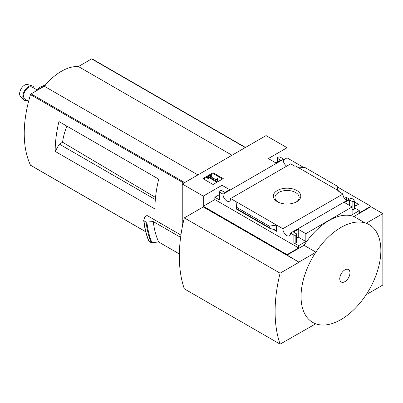 <?xml version="1.0" encoding="UTF-8"?>
<svg xmlns="http://www.w3.org/2000/svg" width="403" height="403" viewBox="0 0 403 403"><rect width="100%" height="100%" fill="white"/><g stroke="black" fill="none" stroke-linecap="round" stroke-linejoin="round"><path stroke-width="0.6" d="M345.996 200.271L346.338 200.074L346.988 200.452M354.932 205.036L356.056 205.686M286.714 166.132A5.36 3.093 60 0 1 283.128 159.462L282.866 159.306L283.425 158.984L280.292 157.175A1.411 0.816 0 0 0 278.297 157.175L277.899 157.407A1.411 0.816 0 0 0 277.486 157.981A1.411 0.816 0 0 0 277.899 158.56L280.69 160.172L275.904 162.938L268.317 158.56L287.077 147.73L287.077 157.865L303.595 167.406M337.9 187.209L370.876 206.25L370.876 206.709L382.85 213.62L366.166 223.252A56.435 32.583 120 0 1 366.166 294.679L382.85 285.047L382.85 213.62M287.077 147.73L266.045 135.589L182.242 183.97L203.273 196.115L222.028 185.284L229.609 189.662L224.824 192.427L222.028 190.815A1.411 0.816 0 0 0 220.033 190.815L219.635 191.042A1.411 0.816 0 0 0 219.222 191.621A1.411 0.816 0 0 0 219.635 192.196L223.03 194.155L283.128 159.462M346.575 200.689A5.36 3.093 60 0 1 342.988 194.019L338.732 191.561L339.291 191.239L339.291 191.883M350.847 198.553L350.56 198.392L290.462 233.09L293.858 235.05A1.411 0.816 0 0 0 295.852 235.05L296.255 234.818A1.411 0.816 0 0 0 296.668 234.244A1.411 0.816 0 0 0 296.255 233.664L293.46 232.052L298.25 229.292L305.832 233.664L352.121 206.941L344.54 202.563L349.33 199.797L352.121 201.409A1.411 0.816 0 0 0 354.116 201.409L354.519 201.183A1.411 0.816 0 0 0 354.932 200.603A1.411 0.816 0 0 0 354.519 200.029L351.406 198.231L350.847 198.553M344.379 198.442L346.338 197.309L346.338 200.074M354.932 202.271L358.448 204.301L354.932 206.336M346.338 197.309L349.386 199.072M339.291 191.239L295.535 165.976L294.976 166.298L290.704 163.83L230.602 198.528L282.891 228.718L342.988 194.019M283.425 158.984L283.425 161.563M296.779 190.508A13.727 7.924 180 0 1 296.779 201.717A13.727 7.924 180 0 1 277.37 201.717A13.727 7.924 180 0 1 277.37 190.508A13.727 7.924 180 0 1 296.779 190.508M276.302 162.706L275.501 162.243L275.103 162.474M352.121 201.409L352.121 214.774L359.305 210.628L359.305 212.93L370.876 206.25M283.425 159.976L287.077 157.865M213.071 184.488L223.247 178.615L213.071 172.741L202.895 178.615L213.071 184.488M223.03 194.155A5.36 3.093 -120 0 0 225.277 199.681A5.36 3.093 -120 0 0 229.498 201.218A5.36 3.093 -120 0 0 230.602 198.528M282.891 228.718A5.36 3.093 -120 0 0 285.133 234.239A5.36 3.093 -120 0 0 289.359 235.775A5.36 3.093 -120 0 0 290.462 233.09M359.305 210.628L354.932 208.099M63.135 123.968L58.949 121.55A109.767 63.377 120 0 0 55.161 151.382L59.352 144.123L62.596 142.249A42.386 24.472 -60 0 1 66.913 126.149M155.533 197.47L62.596 142.249M155.336 199.54L59.352 144.123M180.927 235.055L147.03 215.479L144.879 216.723L143.73 220.406L143.962 220.839L143.73 220.406M182.242 183.97L182.242 227.302M179.35 253.94L158.646 241.991L151.241 242.677A118.376 68.344 -60 0 1 146.148 222.103L143.962 220.839A118.376 68.344 -60 0 0 149.055 241.412L148.838 240.974M146.148 222.103L153.276 221.574L180.609 237.352M151.241 242.677L149.055 241.412M203.273 196.115L203.273 206.25L287.077 254.636L287.077 255.094L299.046 262.237L203.273 206.941L184.317 217.887L280.09 273.179A137.368 79.31 120 0 0 280.09 344.142L315.73 323.8A56.435 32.583 120 0 1 315.73 252.374L299.046 262.005M287.077 254.636L298.648 247.951L298.648 245.649L305.832 241.503L305.832 233.664M370.876 206.709L353.92 216.502A55.337 31.948 -60 0 0 304.033 245.301L287.077 255.094M293.858 235.05L293.858 242.883A1.411 0.816 0 0 0 295.852 242.883L296.255 242.651A1.411 0.816 0 0 0 296.668 242.077L296.668 234.244M293.858 242.883L298.648 245.649M305.832 241.503L298.25 237.125L296.668 238.037M276.599 231.307L276.599 225.086L269.259 226.148L269.259 227.559L269.798 228.345L275.743 230.048L276.599 231.307L273.017 229.236M269.798 228.345L236.299 209.006L236.893 202.16M219.222 194.74L214.844 197.263L219.635 200.029A1.411 0.816 0 0 1 219.222 199.455L219.222 191.621M354.519 201.183L354.519 209.016A1.411 0.816 0 0 0 354.932 208.437L354.932 200.603M354.519 209.016L354.116 209.243A1.411 0.816 0 0 1 352.121 209.243M337.734 190.337L337.9 186.518L337.256 190.065M297.55 167.139L304.89 167.462L337.9 186.518M299.046 262.237L280.09 273.179M353.92 216.502L364.891 222.839M304.033 245.301L315.881 252.142M184.317 217.887A137.368 79.31 120 0 0 184.317 288.85L280.09 344.142M277.984 202.049A12.085 6.977 180 0 1 274.992 197.45A12.085 6.977 180 0 1 282.453 191.007A12.085 6.977 180 0 1 295.621 192.518A12.085 6.977 180 0 1 299.162 197.45A12.085 6.977 180 0 1 296.165 202.049M222.547 179.018L213.071 173.547L213.071 172.741M213.071 173.547L203.591 179.018M217.182 180.685L217.872 178.423L217.167 178.242L216.26 179.904L210.316 176.474L211.535 175.768L210.774 175.33L207.384 177.29L208.139 177.728L209.359 177.023L216.441 181.113L217.182 180.685L217.182 181.496L217.872 178.423M207.384 177.29L207.384 178.096L208.139 178.534L209.359 177.829L216.441 181.919L216.441 181.113M216.441 181.919L217.182 181.496M209.359 177.829L209.359 177.023M208.139 178.534L208.139 177.728M211.016 176.877L211.535 176.574L211.535 175.768M315.73 252.374A56.435 32.583 -60 0 1 340.948 227.448A56.435 32.583 -60 0 1 366.166 223.252M366.166 294.679A56.435 32.583 -60 0 1 340.948 319.604A56.435 32.583 -60 0 1 315.73 323.8M344.857 281.667A7.209 4.161 -60 0 1 340.444 275.39A7.209 4.161 -60 0 1 349.27 270.292A7.209 4.161 -60 0 1 344.857 281.667M298.648 247.951L214.844 199.571L214.844 197.263M298.25 229.292L298.25 237.125M222.028 185.284L222.028 190.815M203.273 206.25L214.844 199.571M349.33 199.797L349.33 205.329M269.259 226.148L236.254 207.087M158.646 241.991A112.729 65.084 -60 0 1 153.276 221.574M92.186 58.999A0.846 0.489 120 0 0 92.06 58.858A0.846 0.489 120 0 0 91.637 58.898L78.399 66.54A49.947 28.835 120 0 0 44.295 86.232L31.056 93.874A0.846 0.489 120 0 0 30.507 94.614A109.767 63.377 120 0 0 30.507 165.2A0.846 0.489 120 0 0 30.633 165.341A0.846 0.489 120 0 0 30.819 165.381M232.017 155.236L78.399 66.54M197.913 174.922L44.295 86.232M55.161 151.382L154.928 208.981A109.767 63.377 120 0 1 158.711 179.149L58.949 121.55M45.398 85.27C42.119 85.728 39.051 87.451 36.189 90.448L36.693 90.62M36.995 90.443A2.821 0.902 -136.2 0 0 36.28 90.378M28.608 101.344L25.077 99.304A7.053 4.075 -60 0 1 23.994 93.652A7.053 4.075 -60 0 1 28.603 87.436A7.053 4.075 -60 0 1 32.129 87.088L36.834 89.798M27.137 100.493A8.171 4.715 -60 0 1 23.989 99.873A8.171 4.715 -60 0 1 23.434 93.204A8.171 4.715 -60 0 1 28.603 86.524A8.171 4.715 -60 0 1 32.079 85.859A8.171 4.715 -60 0 1 34.195 88.277M23.989 99.873L20.629 96.655A7.053 4.075 -60 0 1 20.15 90.897A7.053 4.075 -60 0 1 24.613 85.134A7.053 4.075 -60 0 1 27.611 84.559L32.079 85.859M219.635 192.196L219.635 200.029M295.852 235.05L295.852 242.883M296.255 234.818L296.255 242.651M354.116 201.409L354.116 209.243M277.899 158.56L277.899 161.784M269.259 227.559L236.254 208.497M152.007 242.802A118.014 68.137 -60 0 1 146.899 222.234M245.256 147.589L91.637 58.898M184.675 182.569L31.056 93.874M183.763 183.093L30.507 94.614M145.71 231.71L30.507 165.2M38.834 89.385A16.931 9.773 -60 0 1 41.972 87.088A16.931 9.773 -60 0 1 44.547 85.925M277.486 157.981L277.486 162.021M148.843 241.196C146.274 235.04 144.561 228.148 143.72 220.532M245.503 147.448L92.06 58.858M145.73 231.79L30.633 165.341"/></g></svg>
